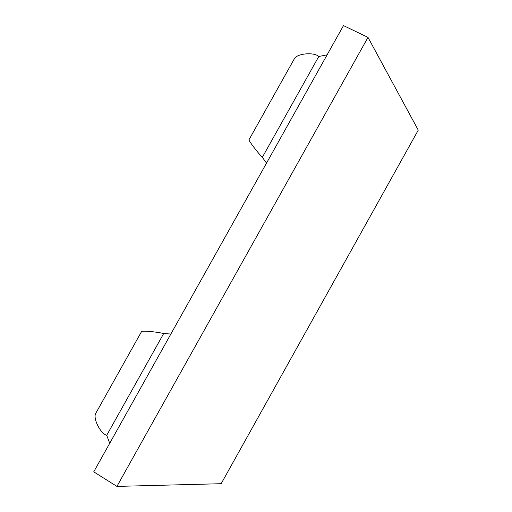 <?xml version="1.0" encoding="UTF-8"?>
<svg xmlns="http://www.w3.org/2000/svg" width="512" height="512" viewBox="0 0 512 512"><rect width="100%" height="100%" fill="white"/><g stroke="black" fill="none" stroke-linecap="round" stroke-linejoin="round"><path stroke-width="0.77" d="M343.482 25.6L367.994 37.376L116.922 486.4L93.741 471.84L343.482 25.6M170.874 334.016L163.667 333.568L106.707 435.315L109.722 443.29M116.922 486.4L221.158 483.706L418.259 130.131L367.994 37.376M327.117 54.848L318.771 56.493C313.978 51.91 297.19 53.44 294.432 58.643L294.176 59.104M106.707 435.315C100.339 433.472 92.8 418.317 95.725 413.389L95.974 412.941M141.498 331.667L141.549 331.571C142.003 330.483 157.242 331.853 163.667 333.568M249.062 139.648L249.018 139.725C248.435 140.474 257.606 152.602 262.336 157.312L318.771 56.493M266.522 163.117L262.336 157.312M95.725 413.389L141.549 331.571M249.018 139.725L294.432 58.643"/></g></svg>
